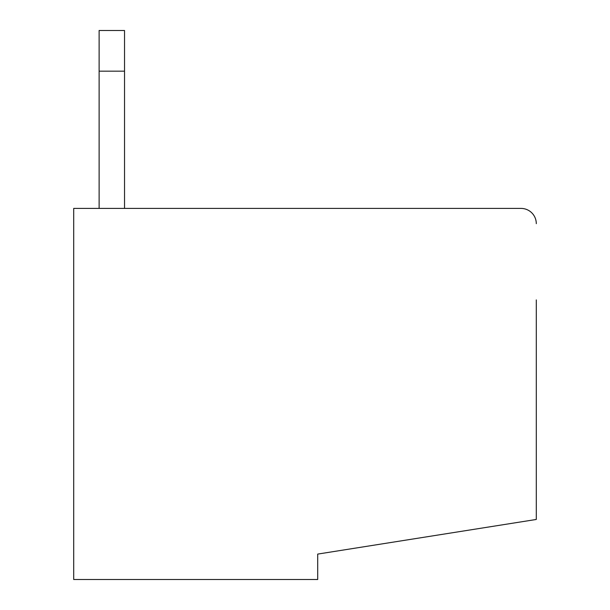 <?xml version="1.0" encoding="UTF-8"?>
<svg xmlns="http://www.w3.org/2000/svg" width="610" height="610" viewBox="0 0 610 610"><rect width="100%" height="100%" fill="white"/><g stroke="black" fill="none" stroke-linecap="round" stroke-linejoin="round"><path stroke-width="0.91" d="M536.289 299.914L536.289 519.461L317.711 554.086L317.711 579.5L73.711 579.5L73.711 208.414L521.039 208.414L292.289 208.414M99.125 208.414L99.125 30.5L124.539 30.5L124.539 208.414M99.125 71.164L124.539 71.164M521.039 208.414A15.25 15.25 0 0 1 536.289 223.664"/></g></svg>
